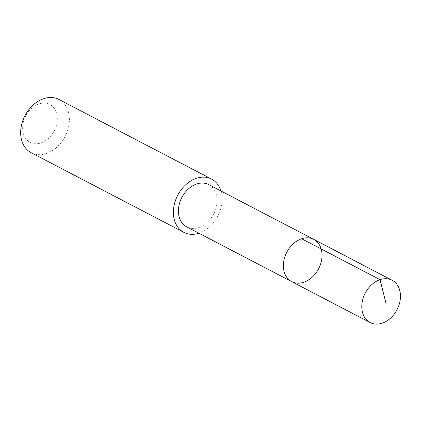 <?xml version="1.0" encoding="UTF-8"?>
<svg xmlns="http://www.w3.org/2000/svg" width="421" height="421" viewBox="0 0 421 421"><rect width="100%" height="100%" fill="white"/><g stroke="black" fill="none" stroke-linecap="round" stroke-linejoin="round"><path stroke-width="0.32" stroke-dasharray="2.1 1.58" d="M291.685 281.617A23.823 17.924 117.5 0 0 318.597 268.787A23.823 17.924 117.5 0 0 313.724 239.37M208.763 184.624A23.818 17.924 -62.5 0 1 216.562 195.576A23.818 17.924 -62.5 0 1 208.642 221.041A23.818 17.924 -62.5 0 1 186.729 226.861M220.946 190.976A30.017 22.587 -62.5 0 1 221.451 192.929A30.017 22.587 -62.5 0 1 198.912 233.213M58.908 99.461A30.017 22.587 -62.5 0 1 68.739 113.265A30.017 22.587 -62.5 0 1 58.756 145.356A30.017 22.587 -62.5 0 1 31.143 152.691M56.835 114.323A21.35 16.066 -62.5 0 1 34.99 143.74A21.35 16.066 -62.5 0 1 28.075 112.244A21.35 16.066 -62.5 0 1 56.835 114.323"/><path stroke-width="0.63" d="M291.685 281.617L186.729 226.861A23.818 17.924 -62.5 0 1 178.93 215.91A23.818 17.924 -62.5 0 1 186.856 190.445A23.818 17.924 -62.5 0 1 208.763 184.624L313.724 239.37A23.823 17.924 117.5 0 0 291.811 245.196A23.823 17.924 117.5 0 0 283.886 270.661A23.823 17.924 117.5 0 0 291.685 281.617A23.823 17.924 117.5 0 0 318.597 268.787A23.823 17.924 117.5 0 0 313.724 239.37A23.823 17.924 117.5 0 0 291.811 245.196A23.823 17.924 117.5 0 0 283.886 270.661A23.823 17.924 117.5 0 0 291.685 281.617L370.106 322.528A23.829 17.929 -62.5 0 1 362.307 311.577A23.829 17.929 -62.5 0 1 370.233 286.101A23.829 17.929 -62.5 0 1 392.151 280.281A23.829 17.929 -62.5 0 1 399.95 291.237A23.829 17.929 -62.5 0 1 392.025 316.708A23.829 17.929 -62.5 0 1 370.106 322.528M198.912 233.213A30.017 22.587 -62.5 0 1 183.856 232.355A30.017 22.587 -62.5 0 1 177.715 195.291A30.017 22.587 -62.5 0 1 211.626 179.125A30.017 22.587 -62.5 0 1 220.946 190.976M183.856 232.355L31.143 152.691A30.017 22.587 -62.5 0 1 25.002 115.628A30.017 22.587 -62.5 0 1 58.908 99.461L211.626 179.125M301.604 238.744L380.026 279.655L386.194 304.046M313.724 239.37L392.151 280.281"/></g></svg>
